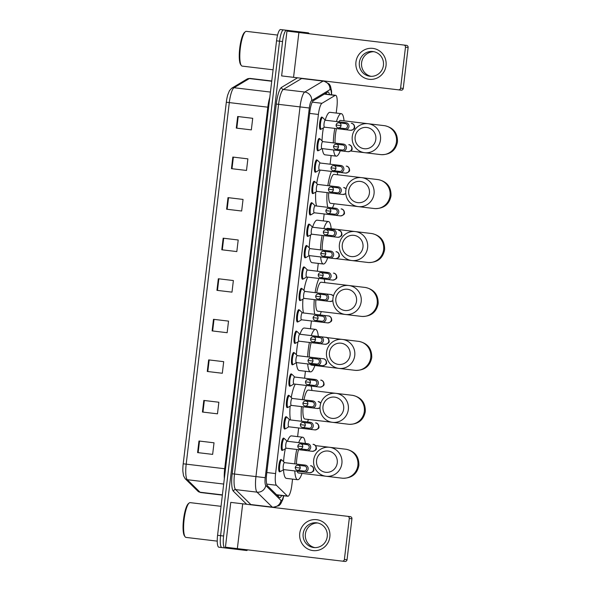 <?xml version="1.0" encoding="UTF-8"?>
<svg xmlns="http://www.w3.org/2000/svg" width="591" height="591" viewBox="0 0 591 591"><rect width="100%" height="100%" fill="white"/><g stroke="black" fill="none" stroke-linecap="round" stroke-linejoin="round"><path stroke-width="0.89" d="M282.616 450.113A6.228 1.418 -83.2 0 1 282.077 450.445A6.228 1.418 -83.2 0 1 281.405 444.092A6.228 1.418 -83.2 0 1 283.554 438.079A6.228 1.418 -83.2 0 1 283.998 438.522M285.165 428.711A6.228 1.418 -83.2 0 1 284.633 429.044A6.228 1.418 -83.2 0 1 283.953 422.691A6.228 1.418 -83.2 0 1 286.103 416.677A6.228 1.418 -83.2 0 1 286.546 417.128M287.721 407.31A6.228 1.418 -83.2 0 1 287.182 407.642A6.228 1.418 -83.2 0 1 286.509 401.289A6.228 1.418 -83.2 0 1 288.659 395.276A6.228 1.418 -83.2 0 1 289.102 395.726M290.27 385.908A6.228 1.418 -83.2 0 1 289.73 386.241A6.228 1.418 -83.2 0 1 289.058 379.887A6.228 1.418 -83.2 0 1 291.208 373.874A6.228 1.418 -83.2 0 1 291.651 374.325M292.826 364.507A6.228 1.418 -83.2 0 1 292.286 364.839A6.228 1.418 -83.2 0 1 291.614 358.486A6.228 1.418 -83.2 0 1 293.757 352.472A6.228 1.418 -83.2 0 1 294.207 352.923M295.374 343.105A6.228 1.418 -83.2 0 1 294.835 343.437A6.228 1.418 -83.2 0 1 294.163 337.084A6.228 1.418 -83.2 0 1 296.313 331.071A6.228 1.418 -83.2 0 1 296.756 331.521M297.923 321.703A6.228 1.418 -83.2 0 1 297.391 322.036A6.228 1.418 -83.2 0 1 296.712 315.683A6.228 1.418 -83.2 0 1 298.861 309.669A6.228 1.418 -83.2 0 1 299.312 310.12M300.479 300.302A6.228 1.418 -83.2 0 1 299.94 300.634A6.228 1.418 -83.2 0 1 299.268 294.281A6.228 1.418 -83.2 0 1 301.417 288.275A6.228 1.418 -83.2 0 1 301.861 288.718M303.028 278.908A6.228 1.418 -83.2 0 1 302.496 279.233A6.228 1.418 -83.2 0 1 301.816 272.879A6.228 1.418 -83.2 0 1 303.966 266.873A6.228 1.418 -83.2 0 1 304.409 267.317M305.584 257.506A6.228 1.418 -83.2 0 1 305.045 257.831A6.228 1.418 -83.2 0 1 304.372 251.478A6.228 1.418 -83.2 0 1 306.522 245.472A6.228 1.418 -83.2 0 1 306.965 245.915M308.133 236.105A6.228 1.418 -83.2 0 1 307.601 236.43A6.228 1.418 -83.2 0 1 306.921 230.084A6.228 1.418 -83.2 0 1 309.071 224.07A6.228 1.418 -83.2 0 1 309.514 224.514M310.689 214.703A6.228 1.418 -83.2 0 1 310.149 215.028A6.228 1.418 -83.2 0 1 309.477 208.682A6.228 1.418 -83.2 0 1 311.627 202.669A6.228 1.418 -83.2 0 1 312.07 203.112M313.237 193.301A6.228 1.418 -83.2 0 1 312.698 193.626A6.228 1.418 -83.2 0 1 312.026 187.281A6.228 1.418 -83.2 0 1 314.176 181.267A6.228 1.418 -83.2 0 1 314.619 181.71M315.793 171.9A6.228 1.418 -83.2 0 1 315.254 172.225A6.228 1.418 -83.2 0 1 314.582 165.879A6.228 1.418 -83.2 0 1 316.724 159.865A6.228 1.418 -83.2 0 1 317.175 160.309M318.342 150.498A6.228 1.418 -83.2 0 1 317.803 150.823A6.228 1.418 -83.2 0 1 317.131 144.477A6.228 1.418 -83.2 0 1 319.28 138.464A6.228 1.418 -83.2 0 1 319.724 138.907M320.891 129.097A6.228 1.418 -83.2 0 1 320.359 129.422A6.228 1.418 -83.2 0 1 319.679 123.076A6.228 1.418 -83.2 0 1 321.829 117.062A6.228 1.418 -83.2 0 1 322.28 117.506M280.06 471.515A6.228 1.418 -83.2 0 1 279.528 471.847A6.228 1.418 -83.2 0 1 278.849 465.494A6.228 1.418 -83.2 0 1 280.998 459.48A6.228 1.418 -83.2 0 1 281.442 459.924M276.795 494.94L287.824 496.255A11.672 2.667 96.8 0 0 291.851 484.982L292.552 479.116M336.205 113.058L336.9 107.193A11.672 2.667 96.8 0 0 335.636 95.284A11.672 2.667 96.8 0 0 335.156 95.402L321.962 103.299A11.672 2.667 96.8 0 0 318.409 114.447L275.591 473.576A11.672 2.667 96.8 0 0 276.411 485.255L287.389 496.026A11.672 2.667 96.8 0 0 287.824 496.255M297.62 436.623L298.654 427.973M304.587 378.218L305.414 371.259M310.482 328.766L311.413 320.965M317.345 271.21L318.276 263.401M323.343 220.908L324.171 213.957M330.103 164.202L331.137 155.551M329.438 94.545A11.672 2.667 96.8 0 0 328.123 92.033A11.672 2.667 96.8 0 0 327.643 92.152L313.385 100.677A11.672 2.667 96.8 0 0 309.839 111.832L266.644 474.108A11.672 2.667 96.8 0 0 267.464 485.78L279.321 497.423A11.672 2.667 96.8 0 0 279.757 497.652A11.672 2.667 96.8 0 0 281.626 495.517M278.62 495.155A11.672 2.667 -83.2 0 1 278.08 496.204M247.607 549.844A11.672 2.667 -83.2 0 1 246.565 550.502L224.861 547.916A11.672 2.667 -83.2 0 1 223.597 536.015L282.557 41.54A11.672 2.667 -83.2 0 1 286.591 30.267L308.288 32.852A11.672 2.667 -83.2 0 1 309.145 33.739M224.861 547.916L221.854 547.554A11.672 2.667 -83.2 0 1 220.591 535.653L279.55 41.185A11.672 2.667 -83.2 0 1 283.577 29.912L305.281 32.498M286.591 30.267L283.577 29.912A11.672 2.667 -83.2 0 0 279.55 41.185L220.591 535.653A11.672 2.667 -83.2 0 0 221.854 547.554L243.551 550.147M326.158 93.046A11.672 2.667 -83.2 0 1 326.431 94.183M223.686 484.051L187.288 479.715A3.893 3.731 134.5 0 1 185.168 478.703L183.542 475.821L182.878 471.389A12.758 2.911 -83.2 0 1 183.21 463.795L226.323 102.236L229.301 102.59L186.187 464.149A15.558 3.553 96.8 0 0 187.288 479.715L200.024 492.214A15.558 3.553 96.8 0 0 200.608 492.525L222.371 495.118M226.323 102.236A12.758 2.911 -83.2 0 1 227.786 94.774L229.471 90.622L231.731 88.207A3.893 3.731 59.1 0 1 234.029 87.727A15.558 3.553 96.8 0 0 229.301 102.59L267.812 107.185A15.558 3.553 -83.2 0 1 269.791 97.456M221.854 547.554L218.847 547.2A11.672 2.667 -83.2 0 1 217.577 535.291L276.544 40.823A11.672 2.667 -83.2 0 1 280.57 29.55L283.577 29.912M228 197.63L243.041 199.426L241.66 211.017L226.619 209.221L228 197.63M232.832 157.066L247.88 158.861L246.499 170.452L231.45 168.657L232.832 157.066M237.671 116.508L252.719 118.303L251.338 129.887L236.289 128.099L237.671 116.508M213.491 319.317L228.532 321.112L227.151 332.703L212.11 330.908L213.491 319.317M208.653 359.882L223.694 361.67L222.312 373.261L207.271 371.466L208.653 359.882M203.814 400.439L218.862 402.235L217.473 413.826L202.432 412.03L203.814 400.439M198.975 441.004L214.023 442.799L212.642 454.383L197.593 452.595L198.975 441.004M223.162 238.195L238.203 239.99L236.821 251.574L221.78 249.786L223.162 238.195M218.323 278.753L233.371 280.548L231.99 292.139L216.941 290.344L218.323 278.753M231.99 292.139L217.473 290.41L218.855 278.819L233.371 280.548M236.821 251.574L222.312 249.845L223.694 238.254L238.203 239.99M212.642 454.383L198.133 452.654L199.514 441.071L214.023 442.799M217.473 413.826L202.964 412.097L204.346 400.506L218.862 402.235M222.312 373.261L207.803 371.532L209.184 359.941L223.694 361.67M227.151 332.703L212.642 330.967L214.023 319.384L228.532 321.112M251.338 129.887L236.821 128.158L238.203 116.567L252.719 118.303M246.499 170.452L231.99 168.723L233.371 157.132L247.88 158.861M241.66 211.017L227.151 209.28L228.532 197.697L243.041 199.426M329.837 536.923A15.558 15.152 96.8 0 1 312.949 550.583A15.558 15.152 96.8 0 1 299.748 533.341A15.558 15.152 96.8 0 1 316.636 519.681A15.558 15.152 96.8 0 1 329.837 536.923M303.161 533.747A12.448 12.123 -83.2 0 0 313.725 547.539A12.448 12.123 -83.2 0 0 327.237 536.613A12.448 12.123 -83.2 0 0 316.673 522.821A12.448 12.123 -83.2 0 0 303.161 533.747M314.848 547.621A12.448 12.123 96.8 0 1 317.788 523.005M347.626 516.32L350.271 516.637A1.943 1.891 96.8 0 1 351.926 518.795L349.274 518.477A1.943 1.891 -83.2 0 0 347.626 516.32L230.771 502.387L225.43 547.2L342.285 561.132A1.943 1.891 -83.2 0 0 344.39 559.426L347.043 559.743A1.943 1.891 96.8 0 1 344.93 561.45L342.285 561.132M349.274 518.477L344.39 559.426M351.926 518.795L347.043 559.743M217.244 541.134L186.002 537.404A17.508 3.997 -83.2 0 1 185.131 536.813A17.508 3.997 -83.2 0 1 184.111 519.548A17.508 3.997 -83.2 0 1 189.164 503.015A17.508 3.997 -83.2 0 1 190.154 502.638L221.034 506.324M185.131 536.813L184.51 535.978A16.725 3.819 -83.2 0 1 183.535 519.482A16.725 3.819 -83.2 0 1 188.359 503.68L189.164 503.015M337.247 462.901A10.697 10.416 -83.2 0 0 328.168 451.044A10.697 10.416 -83.2 0 0 316.562 460.433A10.697 10.416 -83.2 0 0 325.634 472.29A10.697 10.416 -83.2 0 0 337.247 462.901M313.681 460.086A14.59 14.206 96.8 0 1 329.512 447.284A14.59 14.206 96.8 0 1 341.886 463.455A14.59 14.206 96.8 0 1 326.055 476.257A14.59 14.206 96.8 0 1 313.681 460.086M315.55 445.621L328.241 447.128A14.59 3.332 96.8 0 0 327.835 447.188M297.14 471.204A14.59 3.332 96.8 0 0 298.455 472.963L342.669 478.237C351.748 478.282 357.156 474.034 358.885 465.479C359.077 456.577 354.822 451.169 346.127 449.263L328.241 447.128M298.699 442.629A21.394 4.883 -83.2 0 1 302.718 437.229A21.394 4.883 -83.2 0 1 305.355 443.42M302.008 473.391A21.394 4.883 -83.2 0 1 297.65 479.722L286.369 478.378A21.394 4.883 -83.2 0 1 283.517 469.697M302.718 437.229L291.437 435.885A21.394 4.883 -83.2 0 0 287.418 441.285M298.521 449.662A14.59 3.332 96.8 0 0 296.46 464.068M297.65 479.722A21.394 4.883 -83.2 0 1 294.791 470.924M294.82 463.876A21.394 4.883 -83.2 0 1 296.756 449.448M283.584 461.719A21.394 4.883 -83.2 0 1 285.335 448.739M343.674 408.972A10.697 10.416 -83.2 0 0 334.602 397.115A10.697 10.416 -83.2 0 0 322.989 406.505A10.697 10.416 -83.2 0 0 332.068 418.362A10.697 10.416 -83.2 0 0 343.674 408.972M320.108 406.157A14.59 14.206 96.8 0 1 335.939 393.355A14.59 14.206 96.8 0 1 348.321 409.526A14.59 14.206 96.8 0 1 332.489 422.329A14.59 14.206 96.8 0 1 320.108 406.157M303.973 399.848A14.59 3.332 96.8 0 1 308.347 390.067L334.669 393.2A14.59 3.332 96.8 0 0 334.27 393.259M303.05 406.793A14.59 3.332 96.8 0 0 304.89 419.034L349.104 424.308C358.183 424.353 363.591 420.105 365.312 411.55C365.504 402.648 361.256 397.248 352.554 395.335L334.669 393.2M311.125 386.049A21.394 4.883 -83.2 0 1 311.893 390.488M308.436 419.462A21.394 4.883 -83.2 0 1 307.468 421.967M301.691 421.28A21.394 4.883 -83.2 0 1 301.491 406.601M302.385 399.656A21.394 4.883 -83.2 0 1 306.581 385.502M290.41 419.935A21.394 4.883 -83.2 0 1 290.129 406.12M291.237 397.514A21.394 4.883 -83.2 0 1 295.301 384.157M350.108 355.043A10.697 10.416 -83.2 0 0 341.029 343.186A10.697 10.416 -83.2 0 0 329.423 352.576A10.697 10.416 -83.2 0 0 338.495 364.433A10.697 10.416 -83.2 0 0 350.108 355.043M326.542 352.229A14.59 14.206 96.8 0 1 342.374 339.426A14.59 14.206 96.8 0 1 354.748 355.597A14.59 14.206 96.8 0 1 338.916 368.4A14.59 14.206 96.8 0 1 326.542 352.229M326.897 337.579L341.103 339.278A14.59 3.332 96.8 0 0 340.697 339.33M310.364 364.248A14.59 3.332 96.8 0 0 311.317 365.105L355.531 370.38C364.61 370.431 370.018 366.176 371.746 357.621C371.938 348.72 367.683 343.319 358.988 341.406L341.103 339.278M311.265 335.599A21.394 4.883 -83.2 0 1 315.579 329.379A21.394 4.883 -83.2 0 1 318.313 336.442M314.87 365.534A21.394 4.883 -83.2 0 1 310.511 371.872L299.231 370.52A21.394 4.883 -83.2 0 1 296.423 362.601M315.579 329.379L304.299 328.027A21.394 4.883 -83.2 0 0 299.984 334.255M311.147 342.64A14.59 3.332 96.8 0 0 309.315 357.075M310.511 371.872A21.394 4.883 -83.2 0 1 307.712 363.93M307.638 356.875A21.394 4.883 -83.2 0 1 309.433 342.433M296.394 354.763A21.394 4.883 -83.2 0 1 298.004 341.783M356.536 301.115A10.697 10.416 -83.2 0 0 347.464 289.258A10.697 10.416 -83.2 0 0 335.851 298.647A10.697 10.416 -83.2 0 0 344.93 310.504A10.697 10.416 -83.2 0 0 356.536 301.115M332.969 298.3A14.59 14.206 96.8 0 1 348.801 285.497A14.59 14.206 96.8 0 1 361.182 301.669A14.59 14.206 96.8 0 1 345.351 314.471A14.59 14.206 96.8 0 1 332.969 298.3M316.68 292.833A14.59 3.332 96.8 0 1 321.201 282.21L347.53 285.35A14.59 3.332 96.8 0 0 347.131 285.401M315.853 299.785A14.59 3.332 96.8 0 0 317.751 311.184L361.965 316.451C371.045 316.503 376.445 312.247 378.174 303.693C378.366 294.791 374.118 289.391 365.415 287.477L347.53 285.35M324.223 279.078A21.394 4.883 -83.2 0 1 324.755 282.631M321.297 311.605A21.394 4.883 -83.2 0 1 319.945 314.929M314.737 314.309A21.394 4.883 -83.2 0 1 314.279 299.6M315.106 292.648A21.394 4.883 -83.2 0 1 319.007 278.457M303.449 312.964A21.394 4.883 -83.2 0 1 302.932 299.09M303.959 290.469A21.394 4.883 -83.2 0 1 307.726 277.113M362.97 247.186A10.697 10.416 -83.2 0 0 353.891 235.329A10.697 10.416 -83.2 0 0 342.278 244.718A10.697 10.416 -83.2 0 0 351.357 256.575A10.697 10.416 -83.2 0 0 362.97 247.186M339.404 244.379A14.59 14.206 96.8 0 1 355.235 231.569A14.59 14.206 96.8 0 1 367.609 247.74A14.59 14.206 96.8 0 1 351.778 260.542A14.59 14.206 96.8 0 1 339.404 244.379M326.505 228.887A14.59 3.332 96.8 0 1 327.636 228.281L353.965 231.421A14.59 3.332 96.8 0 0 353.558 231.473M336.301 258.695L368.392 262.522C377.472 262.574 382.879 258.319 384.608 249.764C384.8 240.862 380.545 235.462 371.85 233.548L353.965 231.421M323.846 228.569A21.394 4.883 -83.2 0 1 328.441 221.522A21.394 4.883 -83.2 0 1 331.182 228.702M327.687 257.787A21.394 4.883 -83.2 0 1 323.373 264.014L312.092 262.67A21.394 4.883 -83.2 0 1 309.359 255.6M328.441 221.522L317.16 220.177A21.394 4.883 -83.2 0 0 312.573 227.217M323.794 235.617A14.59 3.332 96.8 0 0 322.184 250.082M323.373 264.014A21.394 4.883 -83.2 0 1 320.64 256.945M320.47 249.875A21.394 4.883 -83.2 0 1 322.125 235.417M309.211 247.821A21.394 4.883 -83.2 0 1 310.696 234.826M369.397 193.257A10.697 10.416 -83.2 0 0 360.318 181.4A10.697 10.416 -83.2 0 0 348.712 190.79A10.697 10.416 -83.2 0 0 357.784 202.647A10.697 10.416 -83.2 0 0 369.397 193.257M345.831 190.45A14.59 14.206 96.8 0 1 361.662 177.64A14.59 14.206 96.8 0 1 374.037 193.811A14.59 14.206 96.8 0 1 358.212 206.614A14.59 14.206 96.8 0 1 345.831 190.45M329.401 185.825A14.59 3.332 96.8 0 1 334.063 174.352L360.392 177.492A14.59 3.332 96.8 0 0 359.993 177.544M328.662 192.784A14.59 3.332 96.8 0 0 330.613 203.326L374.827 208.593C383.906 208.645 389.306 204.39 391.035 195.835C391.227 186.933 386.972 181.533 378.277 179.62L377.967 179.59M337.262 172.107A21.394 4.883 -83.2 0 1 337.616 174.773M334.159 203.747A21.394 4.883 -83.2 0 1 332.371 207.884M327.828 207.338A21.394 4.883 -83.2 0 1 327.074 192.6M327.835 185.633A21.394 4.883 -83.2 0 1 331.485 171.42M316.547 205.993A21.394 4.883 -83.2 0 1 315.734 192.06M316.687 183.432A21.394 4.883 -83.2 0 1 320.204 170.075M375.824 139.328A10.697 10.416 -83.2 0 0 366.752 127.471A10.697 10.416 -83.2 0 0 355.139 136.861A10.697 10.416 -83.2 0 0 364.219 148.718A10.697 10.416 -83.2 0 0 375.824 139.328M352.266 136.521A14.59 14.206 96.8 0 1 368.097 123.711A14.59 14.206 96.8 0 1 380.471 139.882A14.59 14.206 96.8 0 1 364.64 152.685A14.59 14.206 96.8 0 1 352.266 136.521M338.806 121.827A14.59 3.332 96.8 0 1 340.497 120.424L366.826 123.563A14.59 3.332 96.8 0 0 366.42 123.615M350.677 151.023L381.254 154.665C390.333 154.716 395.741 150.461 397.47 141.906C397.662 133.005 393.407 127.604 384.711 125.698L384.401 125.661M336.456 121.547A21.394 4.883 -83.2 0 1 341.303 113.664A21.394 4.883 -83.2 0 1 344.043 120.845M340.253 150.757A21.394 4.883 -83.2 0 1 336.235 156.157L324.954 154.812A21.394 4.883 -83.2 0 1 322.317 148.622M341.303 113.664L330.022 112.32A21.394 4.883 -83.2 0 0 325.205 120.084M336.464 128.602A14.59 3.332 96.8 0 0 335.075 143.088M336.235 156.157A21.394 4.883 -83.2 0 1 333.597 149.966M333.309 142.874A21.394 4.883 -83.2 0 1 334.824 128.402M322.043 140.88A21.394 4.883 -83.2 0 1 323.395 127.855M303.796 471.95A3.502 0.798 -83.2 0 0 303.922 472.01L283.606 469.586A3.502 0.798 -83.2 0 1 283.229 466.018A3.502 0.798 -83.2 0 1 284.441 462.635L305.163 465.102A3.502 3.406 -83.2 0 0 302.703 465.789M310.504 465.745A3.502 3.406 -83.2 0 1 313.496 469.402A3.502 3.406 -83.2 0 1 309.677 472.697L304.328 472.061A3.502 3.406 -83.2 0 0 308.133 468.988A3.502 3.406 -83.2 0 0 305.163 465.102M302.104 470.813A3.502 3.406 -83.2 0 0 304.328 472.061M283.68 469.594L280.57 471.485A5.836 1.33 -83.2 0 1 280.326 471.544A5.836 1.33 -83.2 0 1 279.691 465.597A5.836 1.33 -83.2 0 1 281.708 459.961A5.836 1.33 -83.2 0 1 281.929 460.079L284.507 462.642M280.326 471.544L279.078 471.396M281.708 459.961L280.459 459.813M300.213 468.042A2.527 2.46 -83.2 0 1 297.465 470.259L303.914 471.027A2.527 2.46 -83.2 0 0 306.663 468.811A2.527 2.46 -83.2 0 0 304.513 466.011L298.063 465.243C296.652 465.117 295.714 465.856 295.256 467.451L300.213 468.042A2.527 2.46 -83.2 0 0 298.063 465.243M306.352 450.549A3.502 0.798 -83.2 0 0 306.47 450.608L286.162 448.185A3.502 0.798 -83.2 0 1 285.785 444.617A3.502 0.798 -83.2 0 1 286.99 441.233L307.712 443.701A3.502 3.406 -83.2 0 0 305.259 444.388M313.06 444.343A3.502 3.406 -83.2 0 1 316.045 448A3.502 3.406 -83.2 0 1 312.225 451.295L306.884 450.66A3.502 3.406 -83.2 0 0 310.681 447.586A3.502 3.406 -83.2 0 0 307.712 443.701M304.653 449.411A3.502 3.406 -83.2 0 0 306.884 450.66M286.229 448.192L283.119 450.083A5.836 1.33 -83.2 0 1 282.875 450.143A5.836 1.33 -83.2 0 1 282.247 444.196A5.836 1.33 -83.2 0 1 284.256 438.559A5.836 1.33 -83.2 0 1 284.478 438.677L287.063 441.241M282.875 450.143L281.634 449.995M284.256 438.559L283.015 438.411M302.762 446.641A2.527 2.46 -83.2 0 1 300.021 448.857L306.47 449.625A2.527 2.46 -83.2 0 0 309.211 447.409A2.527 2.46 -83.2 0 0 307.069 444.609L300.62 443.841C299.209 443.723 298.27 444.454 297.805 446.05L302.762 446.641A2.527 2.46 -83.2 0 0 300.62 443.841M308.901 429.147A3.502 0.798 -83.2 0 0 309.019 429.206L288.711 426.783A3.502 0.798 -83.2 0 1 288.334 423.215A3.502 0.798 -83.2 0 1 289.546 419.832L310.26 422.306A3.502 3.406 -83.2 0 0 307.808 422.986M315.609 422.942A3.502 3.406 -83.2 0 1 318.601 426.599A3.502 3.406 -83.2 0 1 314.781 429.893L309.433 429.258A3.502 3.406 -83.2 0 0 313.237 426.185A3.502 3.406 -83.2 0 0 310.26 422.306M307.209 428.01A3.502 3.406 -83.2 0 0 309.433 429.258M288.785 426.791L285.675 428.682A5.836 1.33 -83.2 0 1 285.431 428.741A5.836 1.33 -83.2 0 1 284.796 422.794A5.836 1.33 -83.2 0 1 286.812 417.157A5.836 1.33 -83.2 0 1 287.034 417.276L289.612 419.839M285.431 428.741L284.182 428.593M286.812 417.157L285.564 417.01M305.318 425.239A2.527 2.46 -83.2 0 1 302.57 427.456L309.019 428.224A2.527 2.46 -83.2 0 0 311.767 426.008A2.527 2.46 -83.2 0 0 309.618 423.208L303.168 422.439C301.757 422.321 300.819 423.053 300.361 424.648L305.318 425.239A2.527 2.46 -83.2 0 0 303.168 422.439M311.457 407.746A3.502 0.798 -83.2 0 0 311.575 407.805L291.267 405.382A3.502 0.798 -83.2 0 1 290.883 401.814A3.502 0.798 -83.2 0 1 292.094 398.43L312.816 400.905A3.502 3.406 -83.2 0 0 310.356 401.585M320.012 407.62A3.502 3.406 -83.2 0 1 317.33 408.492L311.989 407.856A3.502 3.406 -83.2 0 0 315.786 404.783A3.502 3.406 -83.2 0 0 312.816 400.905M309.758 406.608A3.502 3.406 -83.2 0 0 311.989 407.856M291.333 405.389L288.223 407.28A5.836 1.33 -83.2 0 1 287.98 407.347A5.836 1.33 -83.2 0 1 287.344 401.392A5.836 1.33 -83.2 0 1 289.361 395.756A5.836 1.33 -83.2 0 1 289.583 395.874L292.168 398.437M287.98 407.347L286.738 407.192M289.361 395.756L288.12 395.608M307.867 403.838A2.527 2.46 -83.2 0 1 305.126 406.054L311.575 406.83A2.527 2.46 -83.2 0 0 314.316 404.606A2.527 2.46 -83.2 0 0 312.174 401.806L305.724 401.038C304.306 400.92 303.375 401.651 302.91 403.247L307.867 403.838A2.527 2.46 -83.2 0 0 305.724 401.038M314.006 386.344A3.502 0.798 -83.2 0 0 314.124 386.403L293.816 383.98A3.502 0.798 -83.2 0 1 293.439 380.412A3.502 0.798 -83.2 0 1 294.643 377.028L315.365 379.503A3.502 3.406 -83.2 0 0 312.912 380.19M320.714 380.139A3.502 3.406 -83.2 0 1 323.705 383.795A3.502 3.406 -83.2 0 1 319.886 387.09L314.538 386.455A3.502 3.406 -83.2 0 0 318.335 383.382A3.502 3.406 -83.2 0 0 315.365 379.503M312.314 385.206A3.502 3.406 -83.2 0 0 314.538 386.455M293.89 383.995L290.772 385.879A5.836 1.33 -83.2 0 1 290.536 385.945A5.836 1.33 -83.2 0 1 289.9 379.991A5.836 1.33 -83.2 0 1 291.917 374.354A5.836 1.33 -83.2 0 1 292.139 374.472L294.717 377.036M290.536 385.945L289.287 385.79M291.917 374.354L290.669 374.206M310.423 382.436A2.527 2.46 -83.2 0 1 307.675 384.652L314.124 385.428A2.527 2.46 -83.2 0 0 316.872 383.204A2.527 2.46 -83.2 0 0 314.722 380.405L308.273 379.636C306.862 379.518 305.924 380.249 305.466 381.845L310.423 382.436A2.527 2.46 -83.2 0 0 308.273 379.636M316.554 364.942A3.502 0.798 -83.2 0 0 316.68 365.002L296.372 362.579A3.502 0.798 -83.2 0 1 295.988 359.01A3.502 0.798 -83.2 0 1 297.199 355.627L317.921 358.102A3.502 3.406 -83.2 0 0 315.461 358.789M323.262 358.737A3.502 3.406 -83.2 0 1 326.254 362.401A3.502 3.406 -83.2 0 1 322.435 365.689L317.094 365.053A3.502 3.406 -83.2 0 0 320.891 361.98A3.502 3.406 -83.2 0 0 317.921 358.102L323.366 358.752M314.863 363.805A3.502 3.406 -83.2 0 0 317.094 365.053M296.438 362.593L293.328 364.477A5.836 1.33 -83.2 0 1 293.084 364.544A5.836 1.33 -83.2 0 1 292.449 358.589A5.836 1.33 -83.2 0 1 294.466 352.953A5.836 1.33 -83.2 0 1 294.687 353.071L297.266 355.634M293.084 364.544L291.843 364.396M294.466 352.953L293.225 352.805M312.971 361.035A2.527 2.46 -83.2 0 1 310.231 363.258L316.673 364.026A2.527 2.46 -83.2 0 0 319.421 361.803A2.527 2.46 -83.2 0 0 317.278 359.003L310.829 358.235C309.411 358.116 308.48 358.848 308.014 360.444L312.971 361.035A2.527 2.46 -83.2 0 0 310.829 358.235M319.11 343.541A3.502 0.798 -83.2 0 0 319.229 343.6L298.92 341.177A3.502 0.798 -83.2 0 1 298.544 337.609A3.502 0.798 -83.2 0 1 299.748 334.225L320.47 336.7A3.502 3.406 -83.2 0 0 318.017 337.387M325.818 337.335A3.502 3.406 -83.2 0 1 328.81 341A3.502 3.406 -83.2 0 1 324.991 344.287L319.642 343.652A3.502 3.406 -83.2 0 0 323.44 340.579A3.502 3.406 -83.2 0 0 320.47 336.7L325.914 337.35M317.419 342.403A3.502 3.406 -83.2 0 0 319.642 343.652M298.994 341.192L295.877 343.075A5.836 1.33 -83.2 0 1 295.633 343.142A5.836 1.33 -83.2 0 1 295.005 337.188A5.836 1.33 -83.2 0 1 297.014 331.551A5.836 1.33 -83.2 0 1 297.236 331.669L299.822 334.233M295.633 343.142L294.392 342.994M297.014 331.551L295.773 331.403M315.528 339.633A2.527 2.46 -83.2 0 1 312.779 341.857L319.229 342.625A2.527 2.46 -83.2 0 0 321.969 340.401A2.527 2.46 -83.2 0 0 319.827 337.601L313.378 336.833C311.967 336.715 311.029 337.446 310.57 339.042L315.528 339.633A2.527 2.46 -83.2 0 0 313.378 336.833M321.659 322.139A3.502 0.798 -83.2 0 0 321.785 322.198L301.476 319.775A3.502 0.798 -83.2 0 1 301.092 316.207A3.502 0.798 -83.2 0 1 302.304 312.824L323.026 315.298A3.502 3.406 -83.2 0 0 320.566 315.986M328.367 315.934A3.502 3.406 -83.2 0 1 331.359 319.598A3.502 3.406 -83.2 0 1 327.54 322.885L322.191 322.25A3.502 3.406 -83.2 0 0 325.996 319.177A3.502 3.406 -83.2 0 0 323.026 315.298L328.47 315.949M319.967 321.002A3.502 3.406 -83.2 0 0 322.191 322.25M301.543 319.79L298.433 321.674A5.836 1.33 -83.2 0 1 298.189 321.74A5.836 1.33 -83.2 0 1 297.554 315.786A5.836 1.33 -83.2 0 1 299.571 310.149A5.836 1.33 -83.2 0 1 299.792 310.268L302.37 312.831M298.189 321.74L296.948 321.593M299.571 310.149L298.329 310.002M318.076 318.231A2.527 2.46 -83.2 0 1 315.335 320.455L321.777 321.223A2.527 2.46 -83.2 0 0 324.525 319A2.527 2.46 -83.2 0 0 322.376 316.2L315.934 315.431C314.515 315.313 313.577 316.052 313.119 317.64L318.076 318.231A2.527 2.46 -83.2 0 0 315.934 315.431M324.215 300.738A3.502 0.798 -83.2 0 0 324.333 300.797L304.025 298.381A3.502 0.798 -83.2 0 1 303.648 294.806A3.502 0.798 -83.2 0 1 304.853 291.422L325.575 293.897A3.502 3.406 -83.2 0 0 323.122 294.584M332.873 300.516A3.502 3.406 -83.2 0 1 330.088 301.484L324.747 300.849A3.502 3.406 -83.2 0 0 328.544 297.775A3.502 3.406 -83.2 0 0 325.575 293.897L331.019 294.547M322.523 299.6A3.502 3.406 -83.2 0 0 324.747 300.849M304.092 298.389L300.982 300.272A5.836 1.33 -83.2 0 1 300.738 300.339A5.836 1.33 -83.2 0 1 300.11 294.384A5.836 1.33 -83.2 0 1 302.119 288.748A5.836 1.33 -83.2 0 1 302.341 288.866L304.926 291.429M300.738 300.339L299.497 300.191M302.119 288.748L300.878 288.6M320.625 296.83A2.527 2.46 -83.2 0 1 317.884 299.053L324.333 299.822A2.527 2.46 -83.2 0 0 327.074 297.598A2.527 2.46 -83.2 0 0 324.932 294.798L318.483 294.03C317.072 293.912 316.133 294.65 315.675 296.239L320.625 296.83A2.527 2.46 -83.2 0 0 318.483 294.03M326.764 279.336A3.502 0.798 -83.2 0 0 326.889 279.395L306.574 276.98A3.502 0.798 -83.2 0 1 306.197 273.404A3.502 0.798 -83.2 0 1 307.409 270.021L328.131 272.495A3.502 3.406 -83.2 0 0 325.671 273.182M333.472 273.131A3.502 3.406 -83.2 0 1 336.464 276.795A3.502 3.406 -83.2 0 1 332.644 280.082L327.296 279.447A3.502 3.406 -83.2 0 0 331.1 276.374A3.502 3.406 -83.2 0 0 328.131 272.495M325.072 278.206A3.502 3.406 -83.2 0 0 327.296 279.447M306.648 276.987L303.538 278.871A5.836 1.33 -83.2 0 1 303.294 278.937A5.836 1.33 -83.2 0 1 302.658 272.983A5.836 1.33 -83.2 0 1 304.675 267.346A5.836 1.33 -83.2 0 1 304.897 267.464L307.475 270.028M303.294 278.937L302.045 278.789M304.675 267.346L303.427 267.198M323.181 275.428A2.527 2.46 -83.2 0 1 320.433 277.652L326.882 278.42A2.527 2.46 -83.2 0 0 329.63 276.196A2.527 2.46 -83.2 0 0 327.48 273.397L321.031 272.628C319.62 272.51 318.682 273.249 318.224 274.837L323.181 275.428A2.527 2.46 -83.2 0 0 321.031 272.628M329.32 257.935A3.502 0.798 -83.2 0 0 329.438 257.994L309.13 255.578A3.502 0.798 -83.2 0 1 308.746 252.002A3.502 0.798 -83.2 0 1 309.957 248.619L330.679 251.094A3.502 3.406 -83.2 0 0 328.219 251.781M336.028 251.729A3.502 3.406 -83.2 0 1 339.012 255.393A3.502 3.406 -83.2 0 1 335.193 258.681L329.852 258.045A3.502 3.406 -83.2 0 0 333.649 254.972A3.502 3.406 -83.2 0 0 330.679 251.094M327.621 256.804A3.502 3.406 -83.2 0 0 329.852 258.045M309.196 255.585L306.086 257.469A5.836 1.33 -83.2 0 1 305.843 257.536A5.836 1.33 -83.2 0 1 305.215 251.581A5.836 1.33 -83.2 0 1 307.224 245.945A5.836 1.33 -83.2 0 1 307.446 246.063L310.031 248.626M305.843 257.536L304.601 257.388M307.224 245.945L305.983 245.797M325.73 254.027A2.527 2.46 -83.2 0 1 322.989 256.25L329.438 257.019A2.527 2.46 -83.2 0 0 332.179 254.795A2.527 2.46 -83.2 0 0 330.037 251.995L323.587 251.227C322.176 251.109 321.238 251.847 320.773 253.436L325.73 254.027A2.527 2.46 -83.2 0 0 323.587 251.227M331.869 236.533A3.502 0.798 -83.2 0 0 331.987 236.592L311.679 234.176A3.502 0.798 -83.2 0 1 311.302 230.601A3.502 0.798 -83.2 0 1 312.513 227.217L333.228 229.692A3.502 3.406 -83.2 0 0 330.775 230.379M338.577 230.327A3.502 3.406 -83.2 0 1 341.568 233.992A3.502 3.406 -83.2 0 1 337.749 237.279L332.401 236.644A3.502 3.406 -83.2 0 0 336.205 233.571A3.502 3.406 -83.2 0 0 333.228 229.692M330.177 235.403A3.502 3.406 -83.2 0 0 332.401 236.644M311.752 234.184L308.642 236.068A5.836 1.33 -83.2 0 1 308.399 236.134A5.836 1.33 -83.2 0 1 307.763 230.18A5.836 1.33 -83.2 0 1 309.78 224.543A5.836 1.33 -83.2 0 1 310.002 224.661L312.58 227.232M308.399 236.134L307.15 235.986M309.78 224.543L308.532 224.395M328.286 232.625A2.527 2.46 -83.2 0 1 325.538 234.849L331.987 235.617A2.527 2.46 -83.2 0 0 334.735 233.393A2.527 2.46 -83.2 0 0 332.585 230.593L326.136 229.825C324.725 229.707 323.787 230.446 323.329 232.034L328.286 232.625A2.527 2.46 -83.2 0 0 326.136 229.825M334.425 215.131A3.502 0.798 -83.2 0 0 334.543 215.19L314.235 212.775A3.502 0.798 -83.2 0 1 313.851 209.199A3.502 0.798 -83.2 0 1 315.062 205.816L335.784 208.291A3.502 3.406 -83.2 0 0 333.324 208.978M341.133 208.926A3.502 3.406 -83.2 0 1 344.117 212.59A3.502 3.406 -83.2 0 1 340.298 215.878L334.957 215.242A3.502 3.406 -83.2 0 0 338.754 212.169A3.502 3.406 -83.2 0 0 335.784 208.291M332.726 214.001A3.502 3.406 -83.2 0 0 334.957 215.242M314.301 212.782L311.191 214.666A5.836 1.33 -83.2 0 1 310.947 214.732A5.836 1.33 -83.2 0 1 310.312 208.778A5.836 1.33 -83.2 0 1 312.329 203.141A5.836 1.33 -83.2 0 1 312.55 203.26L315.129 205.831M310.947 214.732L309.706 214.585M312.329 203.141L311.088 202.994M330.834 211.223A2.527 2.46 -83.2 0 1 328.094 213.447L334.543 214.215A2.527 2.46 -83.2 0 0 337.284 211.992A2.527 2.46 -83.2 0 0 335.141 209.192L328.692 208.424C327.274 208.305 326.343 209.044 325.877 210.632L330.834 211.223A2.527 2.46 -83.2 0 0 328.692 208.424M336.973 193.737A3.502 0.798 -83.2 0 0 337.092 193.796L316.783 191.373A3.502 0.798 -83.2 0 1 316.407 187.798A3.502 0.798 -83.2 0 1 317.611 184.414L338.333 186.889A3.502 3.406 -83.2 0 0 335.88 187.576M345.772 193.36A3.502 3.406 -83.2 0 1 342.854 194.476L337.505 193.841A3.502 3.406 -83.2 0 0 341.303 190.767A3.502 3.406 -83.2 0 0 338.333 186.889M335.282 192.6A3.502 3.406 -83.2 0 0 337.505 193.841M316.857 191.381L313.74 193.264A5.836 1.33 -83.2 0 1 313.496 193.331A5.836 1.33 -83.2 0 1 312.868 187.377A5.836 1.33 -83.2 0 1 314.885 181.74A5.836 1.33 -83.2 0 1 315.106 181.858L317.685 184.429M313.496 193.331L312.255 193.183M314.885 181.74L313.636 181.592M333.39 189.822A2.527 2.46 -83.2 0 1 330.642 192.045L337.092 192.814A2.527 2.46 -83.2 0 0 339.832 190.59A2.527 2.46 -83.2 0 0 337.69 187.79L331.241 187.022C329.83 186.904 328.892 187.643 328.433 189.231L333.39 189.822A2.527 2.46 -83.2 0 0 331.241 187.022M339.522 172.336A3.502 0.798 -83.2 0 0 339.648 172.395L319.339 169.972A3.502 0.798 -83.2 0 1 318.955 166.396A3.502 0.798 -83.2 0 1 320.167 163.02L340.889 165.487A3.502 3.406 -83.2 0 0 338.429 166.174M346.23 166.123A3.502 3.406 -83.2 0 1 349.222 169.787A3.502 3.406 -83.2 0 1 345.403 173.082L340.061 172.439A3.502 3.406 -83.2 0 0 343.859 169.366A3.502 3.406 -83.2 0 0 340.889 165.487M337.83 171.198A3.502 3.406 -83.2 0 0 340.061 172.439M319.406 169.979L316.296 171.863A5.836 1.33 -83.2 0 1 316.052 171.929A5.836 1.33 -83.2 0 1 315.417 165.975A5.836 1.33 -83.2 0 1 317.433 160.338A5.836 1.33 -83.2 0 1 317.655 160.457L320.233 163.027M316.052 171.929L314.811 171.782M317.433 160.338L316.192 160.191M335.939 168.42A2.527 2.46 -83.2 0 1 333.198 170.644L339.64 171.412A2.527 2.46 -83.2 0 0 342.388 169.196A2.527 2.46 -83.2 0 0 340.246 166.389L333.797 165.62C332.378 165.502 331.448 166.241 330.982 167.829L335.939 168.42A2.527 2.46 -83.2 0 0 333.797 165.62M342.078 150.934A3.502 0.798 -83.2 0 0 342.196 150.993L321.888 148.57A3.502 0.798 -83.2 0 1 321.511 144.994A3.502 0.798 -83.2 0 1 322.716 141.618L343.437 144.086A3.502 3.406 -83.2 0 0 340.985 144.773M348.786 144.721A3.502 3.406 -83.2 0 1 351.778 148.385A3.502 3.406 -83.2 0 1 347.959 151.68L342.61 151.037A3.502 3.406 -83.2 0 0 346.407 147.964A3.502 3.406 -83.2 0 0 343.437 144.086M340.386 149.796A3.502 3.406 -83.2 0 0 342.61 151.037M321.962 148.577L318.845 150.469A5.836 1.33 -83.2 0 1 318.601 150.528A5.836 1.33 -83.2 0 1 317.973 144.573A5.836 1.33 -83.2 0 1 319.982 138.937A5.836 1.33 -83.2 0 1 320.204 139.055L322.789 141.626M318.601 150.528L317.36 150.38M319.982 138.937L318.741 138.789M338.488 147.019A2.527 2.46 -83.2 0 1 335.747 149.242L342.196 150.011A2.527 2.46 -83.2 0 0 344.937 147.794A2.527 2.46 -83.2 0 0 342.795 144.987L336.345 144.219C334.934 144.101 333.996 144.839 333.538 146.428L338.488 147.019A2.527 2.46 -83.2 0 0 336.345 144.219M344.627 129.532A3.502 0.798 -83.2 0 0 344.752 129.592L324.437 127.168A3.502 0.798 -83.2 0 1 324.06 123.593A3.502 0.798 -83.2 0 1 325.272 120.217L345.994 122.684A3.502 3.406 -83.2 0 0 343.534 123.371M351.335 123.32A3.502 3.406 -83.2 0 1 354.327 126.984A3.502 3.406 -83.2 0 1 350.507 130.279L345.159 129.636A3.502 3.406 -83.2 0 0 348.963 126.563A3.502 3.406 -83.2 0 0 345.994 122.684M342.935 128.395A3.502 3.406 -83.2 0 0 345.159 129.636M324.511 127.176L321.401 129.067A5.836 1.33 -83.2 0 1 321.157 129.126A5.836 1.33 -83.2 0 1 320.521 123.172A5.836 1.33 -83.2 0 1 322.538 117.535A5.836 1.33 -83.2 0 1 322.76 117.653L325.338 120.224M321.157 129.126L319.916 128.978M322.538 117.535L321.297 117.387M341.044 125.624A2.527 2.46 -83.2 0 1 338.296 127.841L344.745 128.609A2.527 2.46 -83.2 0 0 347.493 126.393A2.527 2.46 -83.2 0 0 345.343 123.585L338.902 122.817C337.483 122.699 336.545 123.438 336.087 125.033L341.044 125.624A2.527 2.46 -83.2 0 0 338.902 122.817M386.034 65.631A15.558 15.152 96.8 0 1 369.146 79.29A15.558 15.152 96.8 0 1 355.945 62.048A15.558 15.152 96.8 0 1 372.832 48.388A15.558 15.152 96.8 0 1 386.034 65.631M359.365 62.454A12.448 12.123 -83.2 0 0 369.922 76.254A12.448 12.123 -83.2 0 0 383.433 65.32A12.448 12.123 -83.2 0 0 372.869 51.528A12.448 12.123 -83.2 0 0 359.365 62.454M371.052 76.328A12.448 12.123 96.8 0 1 373.985 51.712M403.823 45.034L406.468 45.344A1.943 1.891 96.8 0 1 408.122 47.502L405.478 47.184A1.943 1.891 -83.2 0 0 403.823 45.034L286.967 31.094L281.626 75.907L398.482 89.839A1.943 1.891 -83.2 0 0 400.595 88.133L403.239 88.451A1.943 1.891 96.8 0 1 401.126 90.157L398.482 89.839M405.478 47.184L400.595 88.133M408.122 47.502L403.239 88.451M273.086 69.797L242.207 66.111A17.508 3.997 -83.2 0 1 241.327 65.52A17.508 3.997 -83.2 0 1 240.308 48.255A17.508 3.997 -83.2 0 1 245.361 31.722A17.508 3.997 -83.2 0 1 246.351 31.345L277.585 35.068M241.327 65.52L240.707 64.685A16.725 3.819 -83.2 0 1 239.732 48.189A16.725 3.819 -83.2 0 1 244.563 32.387L245.361 31.722M276.588 494.741L287.389 496.026M266.718 484.095L276.411 485.255M266.829 472.534L275.591 473.576M309.654 113.406L318.409 114.447M312.262 102.14L321.962 103.299M324.363 94.117L335.156 95.402M331.352 94.774A7.779 1.78 96.8 0 0 330.303 89.551A7.779 1.78 96.8 0 0 329.977 89.633L311.679 100.573A7.779 1.78 96.8 0 0 309.315 108.005L265.226 477.698A7.779 1.78 96.8 0 0 265.78 485.484L280.998 500.422A7.779 1.78 96.8 0 0 281.286 500.577A7.779 1.78 96.8 0 0 283.54 495.746M283.769 495.775L282.882 499.388L280.614 504.005L279.011 505.637L272.843 507.403A15.558 3.553 -83.2 0 1 272.259 507.1L257.041 492.155A15.558 3.553 -83.2 0 1 255.94 476.59L300.029 106.897A15.558 3.553 -83.2 0 1 304.757 92.033L323.063 81.085A15.558 3.553 -83.2 0 1 323.698 80.923L329.276 84.099L330.45 86.057L331.566 91.08L331.581 94.804M302.26 78.367A15.558 3.553 96.8 0 0 301.624 78.529L323.063 81.085A7.779 7.461 59.1 0 1 329.977 89.633M246.676 504.286L233.423 491.269A17.508 3.997 -83.2 0 1 232.182 473.76L276.263 104.068A17.508 3.997 -83.2 0 1 281.589 87.335L297.532 77.805M223.597 536.015L217.577 535.291M282.557 41.54L276.544 40.823M265.78 485.484A7.779 7.461 134.5 0 1 257.041 492.155L235.61 489.599L250.82 504.544A15.558 3.553 96.8 0 0 251.411 504.847M265.226 477.698L234.501 474.034A15.558 3.553 96.8 0 0 235.61 489.599A1.943 1.862 -45.5 0 0 233.423 491.269M280.998 500.422A7.779 7.461 134.5 0 1 272.259 507.1L250.82 504.544A1.943 1.862 -45.5 0 0 249.882 504.67M311.679 100.573A7.779 7.461 59.1 0 0 304.757 92.033L283.318 89.477A15.558 3.553 96.8 0 0 278.59 104.341L234.501 474.034L232.182 473.76M300.738 78.189A1.943 1.862 -120.9 0 0 301.624 78.529L283.318 89.477A1.943 1.862 -120.9 0 1 281.589 87.335M309.315 108.005L276.263 104.068M200.608 492.525L197.904 491.202A3.893 3.731 134.5 0 0 200.024 492.214L222.401 494.881M224.329 478.666A15.558 3.553 -83.2 0 1 224.698 468.737L183.21 463.795M231.731 88.207L247.053 79.046A3.893 3.731 59.1 0 1 249.343 78.566L234.029 87.727L270.434 92.063M247.053 79.046L249.986 78.404A15.558 3.553 96.8 0 0 249.343 78.566L271.72 81.233M225.503 468.833L224.698 468.737L267.812 107.185L268.617 107.281M242.694 503.813L237.353 548.625M342.359 478.2L342.056 478.163A14.59 14.206 -83.2 0 0 357.887 465.361A14.59 14.206 -83.2 0 0 345.513 449.19L329.512 447.284M324.407 475.954A14.59 3.332 96.8 0 0 324.784 476.102M348.793 424.272L348.491 424.235A14.59 14.206 -83.2 0 0 364.322 411.432A14.59 14.206 -83.2 0 0 351.94 395.261L335.939 393.355M330.834 422.026A14.59 3.332 96.8 0 0 331.219 422.173M355.221 370.343L354.918 370.306A14.59 14.206 -83.2 0 0 370.749 357.503A14.59 14.206 -83.2 0 0 358.375 341.332L342.374 339.426M337.269 368.104A14.59 3.332 96.8 0 0 337.646 368.245M361.655 316.414L361.352 316.377A14.59 14.206 -83.2 0 0 377.184 303.575A14.59 14.206 -83.2 0 0 364.802 287.403L348.801 285.497M343.696 314.176A14.59 3.332 96.8 0 0 344.08 314.323M368.082 262.485L367.779 262.448A14.59 14.206 -83.2 0 0 383.611 249.646A14.59 14.206 -83.2 0 0 371.237 233.482L355.235 231.569M350.131 260.247A14.59 3.332 96.8 0 0 350.507 260.395M374.517 208.557L374.214 208.52A14.59 14.206 -83.2 0 0 390.045 195.717A14.59 14.206 -83.2 0 0 377.664 179.553L361.662 177.64M356.558 206.318A14.59 3.332 96.8 0 0 356.934 206.466M380.944 154.628L380.641 154.598A14.59 14.206 -83.2 0 0 396.472 141.788A14.59 14.206 -83.2 0 0 384.098 125.624L366.826 123.563M362.992 152.389A14.59 3.332 96.8 0 0 363.369 152.537M320.736 403.313A3.502 3.406 -83.2 0 0 318.165 401.54M333.398 296.128A3.502 3.406 -83.2 0 0 330.923 294.532M346.075 189.002A3.502 3.406 -83.2 0 0 343.681 187.524M298.891 32.52L293.55 77.332M277.777 495.901L278.213 495.11M325.789 93.267L326.025 94.139M324.607 93.969L335.636 95.284M197.904 491.202L185.168 478.703M249.986 78.404L271.749 80.997M342.056 478.163L326.055 476.257M348.491 424.235L332.489 422.329M354.918 370.306L338.916 368.4M361.352 316.377L345.351 314.471M367.779 262.448L351.778 260.542M374.214 208.52L358.212 206.614M377.664 179.553L378.277 179.62M380.641 154.598L364.64 152.685M384.098 125.624L384.711 125.698M297.465 470.259C296.069 470.044 295.33 469.106 295.256 467.451M303.922 472.01L309.78 472.704M309.677 472.697L309.883 472.719C312.957 472.024 314.257 470.931 313.791 469.439C313.658 466.388 310.836 465.516 310.711 465.767L310.607 465.76M300.021 448.857C298.618 448.643 297.879 447.705 297.805 446.05M306.47 450.608L312.329 451.302M312.225 451.295L312.432 451.317C315.505 450.623 316.813 449.529 316.34 448.037C316.215 444.986 313.393 444.114 313.26 444.366L313.156 444.358M302.57 427.456C301.174 427.241 300.435 426.303 300.361 424.648M309.019 429.206L314.877 429.901M314.781 429.893L314.981 429.916C318.061 429.221 319.362 428.128 318.896 426.636C318.763 423.584 315.941 422.713 315.816 422.964L315.712 422.957M305.126 406.054C303.722 405.84 302.984 404.901 302.91 403.247M311.575 407.805L317.433 408.507M317.33 408.492L320.004 407.879M318.261 401.555L320.824 403.04M307.675 384.652C306.271 384.438 305.54 383.5 305.466 381.845M314.124 386.403L319.982 387.105M319.886 387.09L320.086 387.112C323.159 386.418 324.466 385.325 324.001 383.832C323.868 380.781 321.046 379.91 320.92 380.161L320.817 380.153M310.231 363.258C308.827 363.037 308.088 362.098 308.014 360.444M316.68 365.002L322.538 365.703M322.435 365.689L322.642 365.711C325.715 365.016 327.015 363.923 326.55 362.431C326.424 359.38 323.595 358.508 323.469 358.759M312.779 341.857C311.376 341.635 310.644 340.697 310.57 339.042M319.229 343.6L325.087 344.302M324.991 344.287L325.19 344.309C328.264 343.615 329.571 342.521 329.106 341.029C328.973 337.978 326.151 337.106 326.018 337.358M315.335 320.455C313.932 320.233 313.193 319.295 313.119 317.64M321.785 322.198L327.643 322.9M327.54 322.885L327.746 322.915C330.82 322.213 332.12 321.12 331.654 319.628C331.521 316.577 328.699 315.705 328.574 315.956M317.884 299.053C316.481 298.832 315.742 297.894 315.675 296.239M324.333 300.797L330.192 301.499M330.088 301.484L332.881 300.782M333.464 295.877L331.123 294.554M320.433 277.652C319.037 277.43 318.298 276.492 318.224 274.837M326.889 279.395L332.748 280.097M332.644 280.082L332.851 280.112C335.924 279.41 337.225 278.317 336.759 276.824C336.626 273.773 333.804 272.902 333.679 273.153L333.575 273.145M322.989 256.25C321.585 256.029 320.847 255.098 320.773 253.436M329.438 257.994L335.296 258.695M335.193 258.681L335.4 258.71C338.473 258.008 339.781 256.915 339.308 255.423C339.182 252.372 336.36 251.5 336.227 251.751L336.124 251.744M325.538 234.849C324.141 234.627 323.403 233.696 323.329 232.034M331.987 236.592L337.845 237.294M337.749 237.279L337.949 237.309C341.029 236.607 342.329 235.514 341.864 234.029C341.731 230.97 338.909 230.098 338.783 230.35L338.68 230.342M328.094 213.447C326.69 213.225 325.951 212.295 325.877 210.632M334.543 215.19L340.401 215.892M340.298 215.878L340.505 215.907C343.578 215.205 344.878 214.112 344.413 212.627C344.287 209.569 341.458 208.704 341.332 208.948L341.229 208.941M330.642 192.045C329.239 191.824 328.507 190.893 328.433 189.231M337.092 193.796L342.95 194.491M342.854 194.476L345.794 193.649M343.777 187.539L346.134 188.751M333.198 170.644C331.795 170.422 331.056 169.491 330.982 167.829M339.648 172.395L345.506 173.089M345.403 173.082L345.609 173.104C348.683 172.402 349.983 171.309 349.517 169.824C349.392 166.765 346.562 165.901 346.437 166.152L346.333 166.137M335.747 149.242C334.343 149.028 333.612 148.09 333.538 146.428M342.196 150.993L348.055 151.688M347.959 151.68L348.158 151.702C351.231 151.001 352.539 149.907 352.073 148.422C351.94 145.364 349.118 144.5 348.986 144.751L348.882 144.736M338.296 127.841C336.9 127.626 336.161 126.688 336.087 125.033M344.752 129.592L350.611 130.286M350.507 130.279L350.714 130.301C353.787 129.599 355.088 128.506 354.622 127.021C354.489 123.97 351.667 123.098 351.542 123.349L351.438 123.334"/></g></svg>

